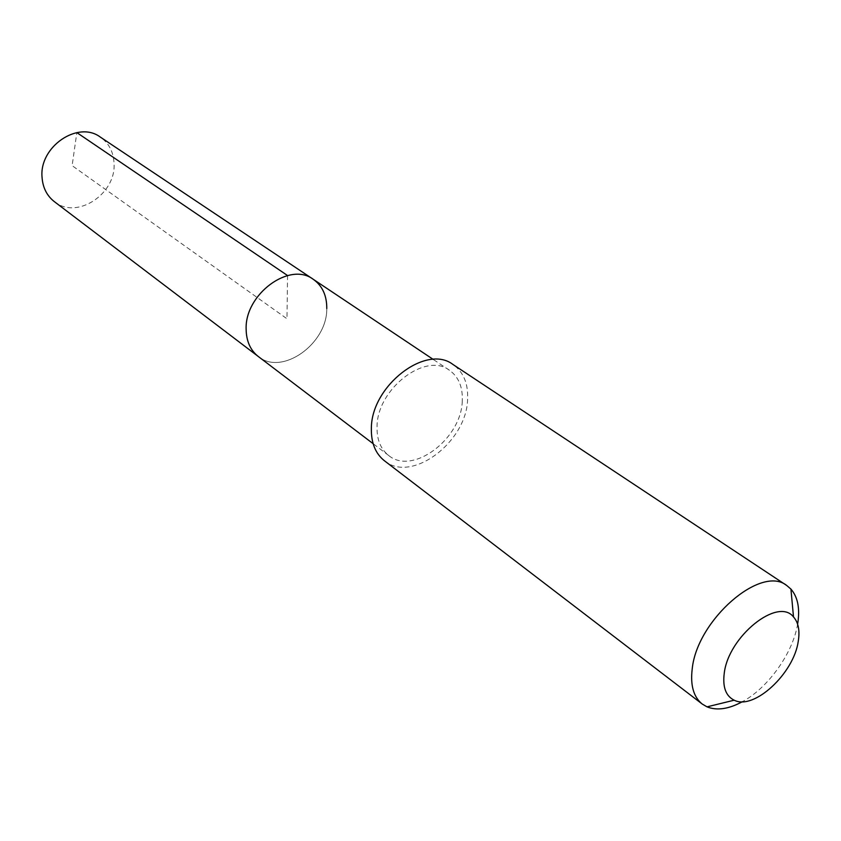 <?xml version="1.0" encoding="UTF-8"?>
<svg xmlns="http://www.w3.org/2000/svg" width="841" height="841" viewBox="0 0 841 841"><rect width="100%" height="100%" fill="white"/><g stroke="black" fill="none" stroke-linecap="round" stroke-linejoin="round"><path stroke-width="0.63" stroke-dasharray="4.21 3.15" d="M54.308 201.609C76.542 220.132 116.405 194.061 114.04 163.175C113.451 151.843 108.867 143.138 100.3 137.072M326.771 308.531C327.391 343.822 281.84 376.274 258.282 356.489C281.84 376.274 327.391 343.822 326.771 308.531C326.865 295.538 322.366 285.803 313.283 279.317M462.266 401.104C461.394 438.949 412.553 475.68 388.668 455.486C380.637 449.126 376.768 439.538 377.041 426.734C376.926 389.068 425.62 351.643 449.42 370.24C458.639 376.852 462.918 387.144 462.266 401.104M384.411 460.752C411.396 483.67 466.545 442.24 467.596 399.496C468.363 383.654 463.496 371.985 453.005 364.5M797.667 623.822C793.095 652.858 768.296 687.759 742.351 701.72M287.559 275.543L286.981 318.76L72.126 165.645L76.836 132.594M388.668 455.486L373.131 443.691M449.42 370.24L433.199 359.401"/><path stroke-width="1.26" d="M433.199 359.401L100.3 137.072C78.045 120.252 39.085 146.765 42.05 177.262C42.786 187.638 46.875 195.753 54.308 201.609L258.282 356.489C250.376 350.245 246.329 341.162 246.14 329.252C244.689 294.224 289.756 261.204 313.283 279.317C322.366 285.803 326.865 295.538 326.771 308.531M313.283 279.317C289.756 261.204 244.689 294.224 246.14 329.252C246.329 341.162 250.376 350.245 258.282 356.489L373.131 443.691M786.734 585.494L453.005 364.5C426.124 343.612 371.165 385.935 371.365 428.447C371.081 442.818 375.433 453.583 384.411 460.752L702.246 704.054C693.552 697.052 690.209 685.299 692.227 668.784C697.094 619.964 761.073 564.532 786.734 585.494L790.929 589.089C797.857 597.099 800.106 608.674 797.667 623.822M742.351 701.72C728.705 709.1 716.931 710.813 707.018 706.85L702.246 704.054M724.238 673.357C728.264 636.574 777.967 596.711 793.505 616.947C798.403 622.477 799.98 630.582 798.267 641.284C793.841 673.462 753.935 710.54 734.182 700.196C725.836 696.054 722.514 687.108 724.238 673.357M76.836 132.594L287.559 275.543M793.505 616.947L790.929 589.089M734.182 700.196L707.018 706.85"/></g></svg>
